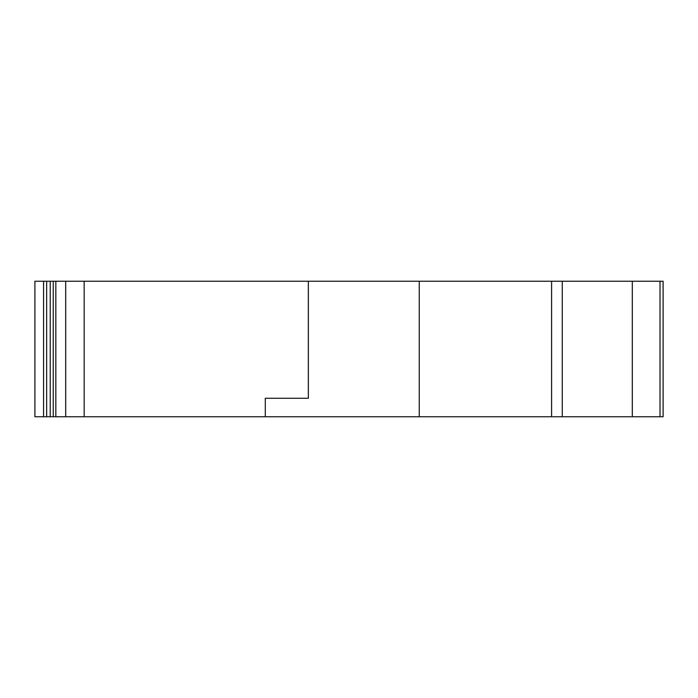 <?xml version="1.0" encoding="UTF-8"?>
<svg xmlns="http://www.w3.org/2000/svg" width="698" height="698" viewBox="0 0 698 698"><rect width="100%" height="100%" fill="white"/><g stroke="black" fill="none" stroke-linecap="round" stroke-linejoin="round"><path stroke-width="1.05" d="M660.02 281.25L660.02 416.75L663.1 416.75L663.1 281.25L419.262 281.25L419.262 416.75L265.292 416.75L265.292 398.27L308.35 398.27L308.35 281.25L65.691 281.25L65.691 416.75L34.9 416.75L34.9 281.25L43.573 281.25L43.573 416.75M265.292 416.75L65.691 416.75M660.02 416.75L419.262 416.75M632.309 281.25L632.309 416.75M65.691 281.25L55.84 281.25L55.84 416.75M55.84 281.25L43.573 281.25M419.262 281.25L308.35 281.25M84.17 281.25L84.17 416.75M551.586 281.25L551.586 416.75M562.256 281.25L562.256 416.75M53.249 281.25L53.249 416.75M50.212 281.25L50.212 416.75M46.653 281.25L46.653 416.75"/></g></svg>

